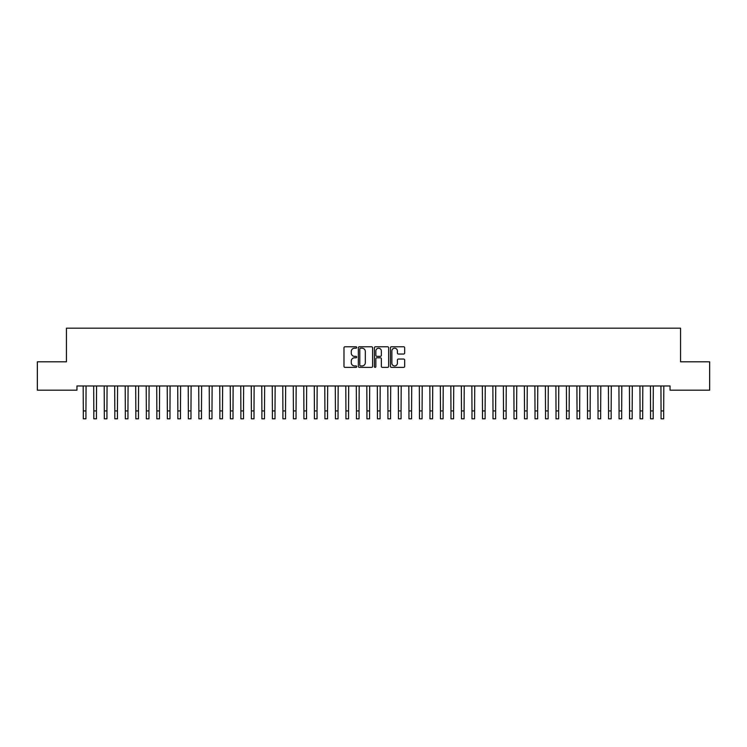 <?xml version="1.0" encoding="UTF-8"?>
<svg xmlns="http://www.w3.org/2000/svg" width="747" height="747" viewBox="0 0 747 747"><rect width="100%" height="100%" fill="white"/><g stroke="black" fill="none" stroke-linecap="round" stroke-linejoin="round"><path stroke-width="1.12" d="M356.692 347.486A0.719 0.719 0 0 0 355.974 346.767L345.011 346.767A1.027 1.027 0 0 0 343.984 347.794L343.984 366.357A1.027 1.027 0 0 0 345.011 367.384L355.974 367.384A0.719 0.719 0 0 0 356.692 366.665A0.719 0.719 0 0 0 355.974 365.946L354.554 365.946A3.296 3.296 0 0 1 351.258 362.64L351.258 361.1A3.296 3.296 0 0 1 354.554 357.794L355.974 357.794A0.719 0.719 0 0 0 356.692 357.075A0.719 0.719 0 0 0 355.974 356.356L354.554 356.356A3.296 3.296 0 0 1 351.258 353.051L351.258 351.51A3.296 3.296 0 0 1 354.554 348.205L355.974 348.205A0.719 0.719 0 0 0 356.692 347.486M403.632 354.031A1.027 1.027 0 0 0 404.669 353.004L404.669 347.794A1.027 1.027 0 0 0 403.632 346.767L391.465 346.767A1.027 1.027 0 0 0 390.438 347.794L390.438 366.357A1.027 1.027 0 0 0 391.465 367.384L403.632 367.384A1.027 1.027 0 0 0 404.669 366.357L404.669 360.063A1.027 1.027 0 0 0 403.632 359.036L398.431 359.036A1.027 1.027 0 0 0 397.395 360.063L397.395 363.182A2.755 2.755 0 0 1 394.64 365.946A2.755 2.755 0 0 1 391.876 363.182L391.876 350.969A2.755 2.755 0 0 1 394.64 348.205A2.755 2.755 0 0 1 397.395 350.969L397.395 353.004A1.027 1.027 0 0 0 398.431 354.031L403.632 354.031M670.05 385.966L76.95 385.966L76.95 390.167L37.35 390.167L37.35 361.8L66.446 361.8L66.446 328.185L680.554 328.185L680.554 361.8L709.65 361.8L709.65 390.167L670.05 390.167L670.05 385.966M372.594 347.794A1.027 1.027 0 0 0 371.567 346.767L359.4 346.767A1.027 1.027 0 0 0 358.364 347.794L358.364 366.357A1.027 1.027 0 0 0 359.4 367.384L371.567 367.384A1.027 1.027 0 0 0 372.594 366.357L372.594 347.794M375.433 346.767L387.6 346.767A1.027 1.027 0 0 1 388.636 347.794L388.636 366.357A1.027 1.027 0 0 1 387.6 367.384L382.389 367.384A1.027 1.027 0 0 1 381.362 366.357L381.362 358.831A1.027 1.027 0 0 0 380.335 357.794L376.88 357.794A1.027 1.027 0 0 0 375.844 358.831L375.844 366.665A0.719 0.719 0 0 1 375.125 367.384A0.719 0.719 0 0 1 374.406 366.665L374.406 347.794A1.027 1.027 0 0 1 375.433 346.767M360.53 348.205A0.719 0.719 0 0 0 359.811 348.933L359.811 365.218A0.719 0.719 0 0 0 360.53 365.946L362.034 365.946A3.296 3.296 0 0 0 365.33 362.64L365.33 351.51A3.296 3.296 0 0 0 362.034 348.205L360.53 348.205M381.362 351.015A2.755 2.755 0 0 0 378.608 348.261A2.755 2.755 0 0 0 375.844 351.015L375.844 355.32A1.027 1.027 0 0 0 376.88 356.356L380.335 356.356A1.027 1.027 0 0 0 381.362 355.32L381.362 351.015M83.178 385.966L83.309 410.934L85.933 410.934L86.064 385.966M83.309 410.934L83.309 418.815L85.933 418.815L85.933 410.934M93.683 385.966L93.814 410.934L96.438 410.934L96.568 385.966M93.814 410.934L93.814 418.815L96.438 418.815L96.438 410.934M104.188 385.966L104.319 410.934L106.942 410.934L107.073 385.966M104.319 410.934L104.319 418.815L106.942 418.815L106.942 410.934M114.693 385.966L114.823 410.934L117.447 410.934L117.578 385.966M114.823 410.934L114.823 418.815L117.447 418.815L117.447 410.934M125.197 385.966L125.328 410.934L127.952 410.934L128.082 385.966M125.328 410.934L125.328 418.815L127.952 418.815L127.952 410.934M135.702 385.966L135.833 410.934L138.456 410.934L138.587 385.966M135.833 410.934L135.833 418.815L138.456 418.815L138.456 410.934M146.207 385.966L146.337 410.934L148.961 410.934L149.092 385.966M146.337 410.934L146.337 418.815L148.961 418.815L148.961 410.934M156.711 385.966L156.842 410.934L159.466 410.934L159.597 385.966M156.842 410.934L156.842 418.815L159.466 418.815L159.466 410.934M167.216 385.966L167.347 410.934L169.971 410.934L170.101 385.966M167.347 410.934L167.347 418.815L169.971 418.815L169.971 410.934M177.721 385.966L177.851 410.934L180.475 410.934L180.606 385.966M177.851 410.934L177.851 418.815L180.475 418.815L180.475 410.934M188.225 385.966L188.356 410.934L190.98 410.934L191.111 385.966M188.356 410.934L188.356 418.815L190.98 418.815L190.98 410.934M198.73 385.966L198.861 410.934L201.485 410.934L201.615 385.966M198.861 410.934L198.861 418.815L201.485 418.815L201.485 410.934M209.235 385.966L209.365 410.934L211.989 410.934L212.12 385.966M209.365 410.934L209.365 418.815L211.989 418.815L211.989 410.934M219.739 385.966L219.87 410.934L222.494 410.934L222.625 385.966M219.87 410.934L219.87 418.815L222.494 418.815L222.494 410.934M230.244 385.966L230.375 410.934L232.999 410.934L233.129 385.966M230.375 410.934L230.375 418.815L232.999 418.815L232.999 410.934M240.749 385.966L240.879 410.934L243.503 410.934L243.634 385.966M240.879 410.934L240.879 418.815L243.503 418.815L243.503 410.934M251.253 385.966L251.384 410.934L254.008 410.934L254.139 385.966M251.384 410.934L251.384 418.815L254.008 418.815L254.008 410.934M261.758 385.966L261.889 410.934L264.513 410.934L264.643 385.966M261.889 410.934L261.889 418.815L264.513 418.815L264.513 410.934M272.263 385.966L272.394 410.934L275.017 410.934L275.148 385.966M272.394 410.934L272.394 418.815L275.017 418.815L275.017 410.934M282.768 385.966L282.898 410.934L285.522 410.934L285.653 385.966M282.898 410.934L282.898 418.815L285.522 418.815L285.522 410.934M293.272 385.966L293.403 410.934L296.027 410.934L296.157 385.966M293.403 410.934L293.403 418.815L296.027 418.815L296.027 410.934M303.777 385.966L303.908 410.934L306.531 410.934L306.662 385.966M303.908 410.934L303.908 418.815L306.531 418.815L306.531 410.934M314.282 385.966L314.412 410.934L317.036 410.934L317.167 385.966M314.412 410.934L314.412 418.815L317.036 418.815L317.036 410.934M324.786 385.966L324.917 410.934L327.541 410.934L327.672 385.966M324.917 410.934L324.917 418.815L327.541 418.815L327.541 410.934M335.291 385.966L335.422 410.934L338.046 410.934L338.176 385.966M335.422 410.934L335.422 418.815L338.046 418.815L338.046 410.934M345.796 385.966L345.926 410.934L348.55 410.934L348.681 385.966M345.926 410.934L345.926 418.815L348.55 418.815L348.55 410.934M356.3 385.966L356.431 410.934L359.055 410.934L359.186 385.966M356.431 410.934L356.431 418.815L359.055 418.815L359.055 410.934M366.805 385.966L366.936 410.934L369.56 410.934L369.69 385.966M366.936 410.934L366.936 418.815L369.56 418.815L369.56 410.934M377.31 385.966L377.44 410.934L380.064 410.934L380.195 385.966M377.44 410.934L377.44 418.815L380.064 418.815L380.064 410.934M387.814 385.966L387.945 410.934L390.569 410.934L390.7 385.966M387.945 410.934L387.945 418.815L390.569 418.815L390.569 410.934M398.319 385.966L398.45 410.934L401.074 410.934L401.204 385.966M398.45 410.934L398.45 418.815L401.074 418.815L401.074 410.934M408.824 385.966L408.954 410.934L411.578 410.934L411.709 385.966M408.954 410.934L408.954 418.815L411.578 418.815L411.578 410.934M419.328 385.966L419.459 410.934L422.083 410.934L422.214 385.966M419.459 410.934L419.459 418.815L422.083 418.815L422.083 410.934M429.833 385.966L429.964 410.934L432.588 410.934L432.718 385.966M429.964 410.934L429.964 418.815L432.588 418.815L432.588 410.934M440.338 385.966L440.469 410.934L443.092 410.934L443.223 385.966M440.469 410.934L440.469 418.815L443.092 418.815L443.092 410.934M450.843 385.966L450.973 410.934L453.597 410.934L453.728 385.966M450.973 410.934L450.973 418.815L453.597 418.815L453.597 410.934M461.347 385.966L461.478 410.934L464.102 410.934L464.232 385.966M461.478 410.934L461.478 418.815L464.102 418.815L464.102 410.934M471.852 385.966L471.983 410.934L474.606 410.934L474.737 385.966M471.983 410.934L471.983 418.815L474.606 418.815L474.606 410.934M482.357 385.966L482.487 410.934L485.111 410.934L485.242 385.966M482.487 410.934L482.487 418.815L485.111 418.815L485.111 410.934M492.861 385.966L492.992 410.934L495.616 410.934L495.747 385.966M492.992 410.934L492.992 418.815L495.616 418.815L495.616 410.934M503.366 385.966L503.497 410.934L506.121 410.934L506.251 385.966M503.497 410.934L503.497 418.815L506.121 418.815L506.121 410.934M513.871 385.966L514.001 410.934L516.625 410.934L516.756 385.966M514.001 410.934L514.001 418.815L516.625 418.815L516.625 410.934M524.375 385.966L524.506 410.934L527.13 410.934L527.261 385.966M524.506 410.934L524.506 418.815L527.13 418.815L527.13 410.934M534.88 385.966L535.011 410.934L537.635 410.934L537.765 385.966M535.011 410.934L535.011 418.815L537.635 418.815L537.635 410.934M545.385 385.966L545.515 410.934L548.139 410.934L548.27 385.966M545.515 410.934L545.515 418.815L548.139 418.815L548.139 410.934M555.889 385.966L556.02 410.934L558.644 410.934L558.775 385.966M556.02 410.934L556.02 418.815L558.644 418.815L558.644 410.934M566.394 385.966L566.525 410.934L569.149 410.934L569.279 385.966M566.525 410.934L566.525 418.815L569.149 418.815L569.149 410.934M576.899 385.966L577.029 410.934L579.653 410.934L579.784 385.966M577.029 410.934L577.029 418.815L579.653 418.815L579.653 410.934M587.403 385.966L587.534 410.934L590.158 410.934L590.289 385.966M587.534 410.934L587.534 418.815L590.158 418.815L590.158 410.934M597.908 385.966L598.039 410.934L600.663 410.934L600.793 385.966M598.039 410.934L598.039 418.815L600.663 418.815L600.663 410.934M608.413 385.966L608.544 410.934L611.167 410.934L611.298 385.966M608.544 410.934L608.544 418.815L611.167 418.815L611.167 410.934M618.918 385.966L619.048 410.934L621.672 410.934L621.803 385.966M619.048 410.934L619.048 418.815L621.672 418.815L621.672 410.934M629.422 385.966L629.553 410.934L632.177 410.934L632.307 385.966M629.553 410.934L629.553 418.815L632.177 418.815L632.177 410.934M639.927 385.966L640.058 410.934L642.681 410.934L642.812 385.966M640.058 410.934L640.058 418.815L642.681 418.815L642.681 410.934M650.432 385.966L650.562 410.934L653.186 410.934L653.317 385.966M650.562 410.934L650.562 418.815L653.186 418.815L653.186 410.934M660.936 385.966L661.067 410.934L663.691 410.934L663.822 385.966M661.067 410.934L661.067 418.815L663.691 418.815L663.691 410.934M83.309 418.815L85.933 418.815M93.814 418.815L96.438 418.815M104.319 418.815L106.942 418.815M114.823 418.815L117.447 418.815M125.328 418.815L127.952 418.815M135.833 418.815L138.456 418.815M146.337 418.815L148.961 418.815M156.842 418.815L159.466 418.815M167.347 418.815L169.971 418.815M177.851 418.815L180.475 418.815M188.356 418.815L190.98 418.815M198.861 418.815L201.485 418.815M209.365 418.815L211.989 418.815M219.87 418.815L222.494 418.815M230.375 418.815L232.999 418.815M240.879 418.815L243.503 418.815M251.384 418.815L254.008 418.815M261.889 418.815L264.513 418.815M272.394 418.815L275.017 418.815M282.898 418.815L285.522 418.815M293.403 418.815L296.027 418.815M303.908 418.815L306.531 418.815M314.412 418.815L317.036 418.815M324.917 418.815L327.541 418.815M335.422 418.815L338.046 418.815M345.926 418.815L348.55 418.815M356.431 418.815L359.055 418.815M366.936 418.815L369.56 418.815M377.44 418.815L380.064 418.815M387.945 418.815L390.569 418.815M398.45 418.815L401.074 418.815M408.954 418.815L411.578 418.815M419.459 418.815L422.083 418.815M429.964 418.815L432.588 418.815M440.469 418.815L443.092 418.815M450.973 418.815L453.597 418.815M461.478 418.815L464.102 418.815M471.983 418.815L474.606 418.815M482.487 418.815L485.111 418.815M492.992 418.815L495.616 418.815M503.497 418.815L506.121 418.815M514.001 418.815L516.625 418.815M524.506 418.815L527.13 418.815M535.011 418.815L537.635 418.815M545.515 418.815L548.139 418.815M556.02 418.815L558.644 418.815M566.525 418.815L569.149 418.815M577.029 418.815L579.653 418.815M587.534 418.815L590.158 418.815M598.039 418.815L600.663 418.815M608.544 418.815L611.167 418.815M619.048 418.815L621.672 418.815M629.553 418.815L632.177 418.815M640.058 418.815L642.681 418.815M650.562 418.815L653.186 418.815M661.067 418.815L663.691 418.815"/></g></svg>
